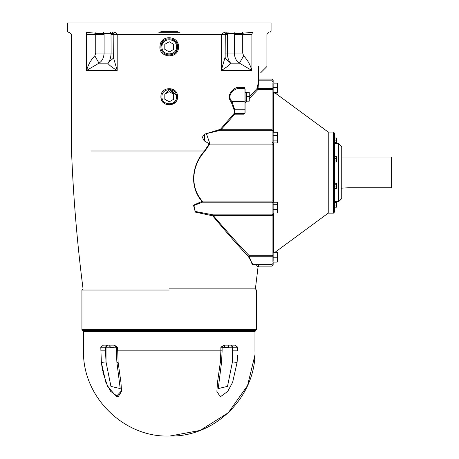 <?xml version="1.0" encoding="UTF-8"?>
<svg xmlns="http://www.w3.org/2000/svg" width="459" height="459" viewBox="0 0 459 459"><rect width="100%" height="100%" fill="white"/><g stroke="black" fill="none" stroke-linecap="round" stroke-linejoin="round"><path stroke-width="0.69" d="M256.518 290.036L256.518 329.528L81.926 329.528L256.518 329.528L255.743 330.532L82.706 330.532L255.743 330.532L254.963 331.541L254.963 350.831C256.288 395.595 216.051 437.066 169.744 436.05L200.153 430.439L228.324 412.721L247.562 385.56L254.831 355.507M221.559 362.249L220.314 362.375L217.509 382.324L216.877 391.384L220.32 396.834L227.756 391.366L232.644 382.307L237.096 362.375L237.561 355.507M116.884 362.249L120.218 388.589L110.929 386.38L106.023 361.956L101.353 362.375L105.811 382.324L110.699 391.384L118.141 396.834L121.566 391.366L120.935 382.313L118.129 362.375L117.567 347.193L114.257 345.116L103.424 345.116L100.791 347.193L101.353 362.375L102.598 371.038M121.595 390.707L116.345 396.421L107.773 386.662M107.71 386.535L102.782 371.951M110.246 347.193L109.827 347.193L110.344 347.715L112.782 347.715L110.619 347.715L110.246 346.884L110.653 346.884L111.026 347.715L113.465 347.715L113.981 347.193L110.653 347.193M228.203 346.884L227.79 346.884L228.203 346.884L227.83 347.715L225.667 347.715L228.1 347.715L228.622 347.193L228.622 345.116M231.491 345.116L232.96 347.193L232.96 350.831L237.653 350.831C260.373 350.831 260.373 350.831 237.653 350.831L237.653 347.193L235.019 345.116L224.193 345.116L220.877 347.193L227.417 347.715L227.79 346.884M99.752 331.541L83.486 331.541L83.486 350.831C82.471 397.138 123.936 437.375 168.705 436.05M254.963 331.541L83.486 331.541L254.963 331.541M83.486 331.541L82.706 330.532L99.115 330.532M113.981 345.116L113.981 347.193L116.328 347.193L114.257 345.116M224.462 347.193L224.462 345.116L224.021 345.122L222.116 347.193L222.116 350.831L220.877 350.831L220.314 362.375M169.222 290.036L81.926 290.036L169.222 290.036M232.96 350.831L232.42 361.956L237.096 362.375M230.952 345.116L232.42 347.193L232.42 361.956L227.521 386.369L218.226 388.589L221.559 362.254L222.116 350.831M117.567 347.193L116.328 347.193L116.328 350.831L116.884 362.254L118.129 362.375M334.462 156.628L336.545 156.628L336.545 161.987L334.462 161.987M334.462 160.948L336.545 160.948M334.462 158.275L336.545 158.275M334.462 184.248L336.545 184.248L336.545 188.574L334.462 188.574M334.462 183.221L336.545 183.221L336.545 184.248M334.462 186.928L336.545 186.928M334.462 205.047L336.545 205.047L336.545 207.193L334.462 207.193L336.545 207.193L336.545 206.837M334.462 202.557L336.545 202.557L336.545 205.047M336.545 202.201L334.462 202.201L336.545 202.201L336.545 202.557M334.462 143.001L336.545 143.001L336.545 142.646L334.462 142.646M334.462 140.15L336.545 140.15L336.545 142.646M334.462 138.01L336.545 138.01L336.545 140.15M273.151 142.956L273.151 140.89L277.305 140.89L277.305 142.956L273.151 142.956M273.151 135.537L277.305 135.537L277.305 140.89M272.107 83.228L272.107 255.755L273.151 254.831L273.151 252.811L277.305 252.811L277.305 257.797L273.151 257.797L273.151 130.253L273.151 132.249L277.305 132.249L277.305 135.537M277.305 252.811L277.305 252.106L273.151 252.106L273.151 212.953L277.305 212.953L277.305 209.665L273.151 209.665M277.305 204.312L277.305 202.247L273.151 202.247L273.151 204.312L277.305 204.312L277.305 209.665M273.151 263.328L272.107 264.367L272.107 266.134L273.151 265.095L273.151 262.083L277.305 262.083L277.305 257.797M277.305 92.391L273.151 92.391L273.151 87.405L277.305 87.405L277.305 93.097L273.151 93.097M273.151 81.874L272.107 80.836L272.107 79.068L273.151 80.107L273.151 83.119L277.305 83.119L277.305 87.405M258.601 66.532C269.617 66.532 269.617 66.532 258.601 66.532L258.601 81.363L257.017 88.524L273.151 88.421L273.151 83.928M244.779 113.516L244.05 113.516L244.05 114.165L245.089 112.616L245.089 109.799L244.05 109.799L244.05 113.516L234.756 113.516L234.756 109.799L231.921 101.485L231.261 102.082L234.067 109.799L234.067 113.516L220.435 129.3L220.98 129.777L272.107 129.777L273.151 130.253L273.151 90.371L272.107 89.448L257.952 89.448L257.017 88.524L249.248 96.86M220.354 130.327L220.98 130.339L220.435 129.3L204.467 134.206L204.467 140.999L209.229 143.77L209.654 143.001L206.395 133.638L220.297 130.327L272.107 130.327L273.151 131.377M273.151 261.274L273.151 256.782L272.107 256.73L272.107 261.974M220.297 130.327L217.222 130.499M196.808 212.098L197.806 212.454M201.26 213.458L206.412 214.445M204.852 151.252L209.654 144.086L272.107 144.086L273.151 144.401L273.151 200.801L272.107 201.117L202.327 201.117C189.435 186.893 192.046 164.965 204.852 151.252L204.467 150.994C191.799 164.844 189.228 186.997 201.971 201.358L193.486 205.225L195.339 212.115L212.672 215.816C226.775 232.713 238.674 246.294 248.371 256.564L248.256 256.438M341.221 157.018L391.625 157.018L391.625 187.754L348.496 187.754L341.221 188.184M275.268 252.106L328.231 213.131L328.231 132.072L328.231 213.131L333.423 213.131L333.423 132.072L333.423 213.131L334.462 212.092L334.462 133.11L334.462 212.092M341.737 198.581L341.737 146.622L341.737 198.581L338.622 201.702L338.622 143.501L338.622 201.702L334.462 201.702M174.007 40.053L173.502 40.971M165.085 94.026L169.222 89.459L173.382 93.619L169.222 89.459M246.649 101.152L246.649 92.322L249.248 92.322L249.248 101.152L246.649 101.152M246.649 96.734L249.248 96.734M246.649 92.58L245.089 92.58M173.64 49.4L173.64 44.305L169.222 41.752L164.81 44.305L164.81 49.4L169.222 51.953L173.64 49.4M173.64 99.287L173.64 94.187L169.222 91.634L164.81 94.187L164.81 99.287L169.222 101.835L173.64 99.287M256.684 265.583L257.642 266.622M272.107 264.367L252.192 264.367L249.283 256.73L248.371 256.564L252.846 264.367M204.467 150.994L91.255 150.994C65.367 150.994 65.367 150.994 91.255 150.994L204.467 150.994M245.089 109.799L245.089 89.459L244.05 88.421L240.235 88.421L239.489 87.382C234.417 86.326 225.197 94.91 231.261 102.082M244.773 88.713L244.05 88.421L244.05 109.799L234.067 109.799M245.003 89.052L244.854 87.382L244.05 88.421M246.649 100.894L245.089 100.894L245.089 103.005L246.827 101.152M245.089 100.894L244.05 101.485L231.921 101.485C225.788 95.111 235.111 87.485 240.235 88.421M220.98 130.339L220.98 129.777L234.756 114.165L234.756 113.516L234.067 113.516L234.756 114.165L244.05 114.165M249.248 98.593L257.952 89.448L258.601 81.363M245.519 100.894L245.089 101.364M203.526 140.035L202.557 137.396M202.626 136.931L203.291 135.48M177.903 43.599L177.214 44.557M161.235 44.557L160.547 43.599M178.476 46.852C179.073 35.664 161.138 34.305 160.071 45.458C157.649 58.236 178.993 59.848 178.476 46.852M204.49 151L209.229 143.77L209.654 144.086L209.654 143.001L272.107 143.001L273.151 142.227M179.618 32.302L158.831 32.302M160.908 46.852C160.455 57.576 177.994 57.576 177.535 46.852C177.994 36.129 160.455 36.129 160.908 46.852L163.347 40.971M170.037 88.461L177.535 96.734L174.007 103.539L166.41 104.56L169.308 105.048M161.849 100.578L163.92 103.137L161.918 100.705M161.316 99.31L160.914 97.056M160.908 96.734C160.455 107.458 177.994 107.458 177.535 96.734C177.994 86.017 160.455 86.017 160.908 96.734L160.925 96.252M161.023 42.515L161.625 43.473L161.023 42.515M176.818 43.473L177.426 42.515L176.818 43.473M161.614 41.534L162.142 42.492M176.302 42.492L176.835 41.534M270.03 32.302L271.068 31.264L271.068 22.95L67.375 22.95L67.375 31.264L68.42 32.302M256.42 290.036L255.388 288.866L258.044 267.052L259.077 266.134L257.401 264.367M248.371 256.564L249.283 255.755C239.46 245.588 227.417 232.145 213.148 215.426L212.672 215.816L213.148 214.864L195.236 211.45L193.933 205.471L202.327 202.207L201.971 201.358L202.327 201.117L202.327 202.207L272.107 202.207L273.151 202.976M258.601 83.228L258.601 84.112M113.184 33.134L112.162 32.302M113.522 33.249L114.182 32.302L115.364 32.48L116.873 33.473L117.194 34.379L221.255 34.379L221.255 70.479C226.235 67.553 229.38 65.115 230.682 63.158C228.668 61.145 227.561 57.788 227.354 53.089L234.36 53.089C234.595 57.788 236.293 61.145 239.443 63.158L243.637 55.832L242.713 53.089L234.36 53.089L234.274 33.341L242.771 33.249L252.439 32.302L251.905 34.379C271.682 34.379 271.682 34.379 251.905 34.379L251.905 70.479C250.212 64.633 247.458 59.75 243.637 55.832M110.315 32.302L111.009 33.341L113.212 33.277M103.413 32.302L104.187 33.341L111.009 33.341L111.101 53.089C110.894 57.788 109.787 61.145 107.773 63.158C109.076 65.115 112.214 67.553 117.194 70.479L113.31 57.088L113.178 33.117M95.954 32.302L95.679 33.243L104.187 33.341L104.095 34.379L95.736 34.379L95.736 53.089L94.812 55.832C90.997 59.75 88.237 64.633 86.544 70.479L99.006 63.158L94.812 55.832M86.544 34.379C66.762 34.379 66.762 34.379 86.544 34.379L86.068 32.302L95.679 33.243L95.736 34.379L86.544 34.379L86.544 70.479L117.194 70.479L117.194 34.379L111.101 34.379M113.31 57.088L113.08 58.413L107.773 63.158L99.006 63.158C102.162 61.145 103.854 57.788 104.095 53.089L95.736 53.089M242.495 32.302L242.713 34.379L234.36 34.379M235.048 32.302L234.274 33.341L227.452 33.341L228.146 32.302M225.243 33.272L227.452 33.341L227.354 34.379L221.255 34.379L224.342 32.302L224.927 33.243M226.293 32.302L225.277 33.128M225.139 57.088L225.369 58.419L230.682 63.158L239.443 63.158L251.905 70.479L221.255 70.479L225.139 57.088L225.277 33.111M258.601 72.769C261.366 72.769 261.366 72.769 258.601 72.769M220.877 347.193L220.877 350.831L116.328 350.831M100.791 350.831C78.076 350.831 78.076 350.831 100.791 350.831L105.484 350.831L105.484 347.193L109.827 347.193L109.827 345.116M227.79 347.193L224.881 347.193M237.653 347.193L228.203 347.193M107.498 345.116L106.023 347.193L106.023 361.956L105.484 350.831M106.953 345.116L105.484 347.193L100.791 347.193M212.414 214.875L272.107 214.875L273.151 213.837M213.148 214.864L213.148 215.426L272.107 215.426L273.151 214.95M272.107 255.755L272.107 256.73L249.283 256.73L249.283 255.755L272.107 255.755M273.57 252.106L273.57 212.953M273.57 202.247L273.57 142.956M273.57 132.249L273.57 93.097M193.124 179.211L193.124 176.847M169.222 288.866L255.388 288.866L169.222 288.866M244.854 87.382L239.489 87.382M161.947 46.852C161.551 37.472 176.899 37.472 176.497 46.852C176.899 56.233 161.551 56.233 161.947 46.852M161.947 96.734C161.551 87.353 176.899 87.353 176.497 96.734C176.899 106.115 161.551 106.115 161.947 96.734M177.622 31.264L160.822 31.264M113.597 53.089L104.095 53.089L104.095 34.379M242.713 53.089L242.713 34.379L251.905 34.379M224.858 53.089L227.354 53.089L227.354 34.379M82.706 330.532L81.926 329.528L81.926 290.036M272.107 79.068L258.601 79.068M334.462 133.11L333.423 132.072L328.231 132.072L275.268 93.097M341.737 146.622L338.622 143.501L334.462 143.501M69.458 32.302L71.535 34.379L71.535 150.994C73.314 197.123 77.152 243.081 83.056 288.866L82.029 290.036M260.678 72.769L266.914 66.532L266.914 34.379L268.991 32.302M177.535 46.852L177.524 47.323M177.34 48.654L175.728 52.033M174.999 52.837L173.927 53.709M171.792 54.759L170.409 55.08M161.252 44.483L162.09 42.584M163.542 40.788L164.54 39.985M174.219 40.208L175.705 41.649M177.535 96.734L177.501 97.503M177.031 99.597L176.726 100.32M161.316 99.299L161.115 98.576M272.107 80.836L258.601 80.836M272.107 266.134L259.077 266.134"/></g></svg>
